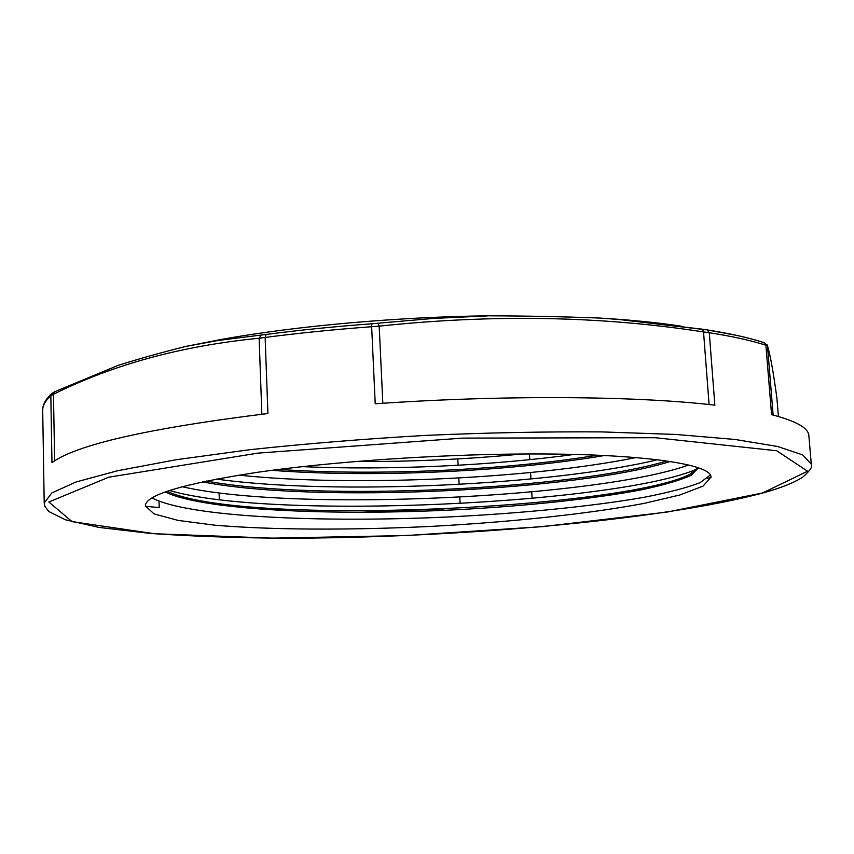 <?xml version="1.0" encoding="UTF-8"?>
<svg xmlns="http://www.w3.org/2000/svg" width="854" height="854" viewBox="0 0 854 854"><rect width="100%" height="100%" fill="white"/><g stroke="black" fill="none" stroke-linecap="round" stroke-linejoin="round"><path stroke-width="1.28" d="M52.03 393.299L51.646 393.651C45.636 399.128 42.657 404.689 42.7 410.336C42.583 405.671 45.294 400.825 50.834 395.776L51.966 462.633C76.55 444.646 148.532 428.27 267.921 413.517L265.135 337.458L266.117 334.469L261.292 335.035L259.125 338.237L265.135 337.458C298.9 333.049 334.405 329.473 371.65 326.73L375.226 403.782C503.337 394.804 636.646 395.925 714.851 405.17L709.279 332.718L707.293 329.932L702.532 329.206L703.536 331.939L709.279 332.718C732.412 336.337 751.285 340.511 765.889 345.24L771.578 414.67C796.088 421.011 808.514 428.014 808.855 435.657L811.289 464.181L802.675 454.894L777.503 446.471L735.016 439.458L675.674 434.44L601.547 431.9C545.855 431.548 487.111 432.711 425.303 435.412C363.548 438.977 304.974 443.749 249.614 449.727L176.116 459.74L117.596 470.735L76.027 481.998L51.838 492.929L44.205 503.038L44.867 506.315L48.838 511.557L65.406 519.776L98.893 527.398L150.187 533.419C190.325 536.227 234.423 537.828 282.471 538.212C452.065 538.276 659.907 520.609 763.273 492.865C781.261 487.869 794.508 482.553 803.006 476.927C810.2 470.533 812.955 466.295 811.289 464.181M159.036 501.181L159.207 507.607L145.361 506.273M444.347 508.899L359.876 512.315M710.976 477.621L707.56 478.325M643.275 489.459L596.423 495.715M763.679 342.507L765.889 345.24L767.394 345.539C770.127 354.047 773.286 371.575 776.894 398.113L778.421 416.496L776.916 398.295M599.508 318.019L619.438 319.535L707.293 329.932C730.405 333.583 749.332 337.821 764.084 342.646L767.394 345.539L766.871 344.418M371.65 326.73L379.197 326.143L377.895 323.239L371.864 323.783L371.65 326.73M488.317 315.852L433.533 318.425L377.895 323.239M599.508 318.04C559.861 316.599 529.875 315.991 488.317 315.799C396.288 316.994 297.064 325.908 222.456 339.23L186.663 346.233C158.428 353.289 141.508 358.146 118.706 365.149L116.923 365.79M619.438 319.535L702.532 329.206M118.695 365.149L54.624 391.751L51.646 393.651L50.834 395.776L53.471 394.302L54.848 391.644M187.304 346.137L218.165 340.468L261.292 335.035M524.858 453.986C435.956 454.413 330.936 461.715 257.246 472.326C182.873 483.791 145.564 494.968 145.329 505.846L154.083 513.916L178.112 520.417L214.557 525.167C271.924 530.046 350.193 530.27 429.914 526.448C509.624 522.2 587.456 514.065 644.044 503.412L679.827 495L703.077 486.097L710.966 477.183C712.119 464.138 641.375 453.293 524.858 453.986M697.899 467.672L690.085 474.226C623.281 508.504 251.215 526.459 169.562 492.384L167 491.253M666.76 460.979C574.326 488.99 320.143 502.035 206.262 481.048M597.352 455.203C506.902 470.02 376.571 476.254 279.023 469.401M302.295 466.636C388.655 470.458 492.021 465.601 574.101 454.435M216.297 479.062C335.11 495.736 553.755 484.848 657.473 459.751M169.391 490.442C273.056 521.079 619.396 503.348 697.12 468.995M698.358 467.832L691.281 475.262C680.136 480.29 663.526 485.147 641.45 489.822C593.669 498.875 527.089 505.952 456.826 509.721C334.127 515.997 203.06 510.607 165.132 491.915M670.187 461.491C580.005 490.324 315.574 503.956 202.441 481.848M604.344 455.524C511.503 471.44 372.6 478.133 271.882 470.319M710.282 475.102L700.013 482.691C686.659 487.794 667.935 492.673 643.809 497.348C591.993 506.379 522.029 513.318 449.065 516.926C321.883 522.915 187.837 517.15 152.001 497.861M688.591 465.014C599.914 497.081 295.922 512.774 182.051 486.695M635.984 457.573C532.8 478.507 353.108 487.303 238.885 475.123M521.73 454.008C466.957 459.292 411.447 461.8 355.211 461.534M683.253 326.495C663.964 323.485 642.016 321.061 617.399 319.225L600.778 318.115M219.499 505.152L219.457 503.636M219.329 499.718L219.115 492.939M218.848 484.613L218.795 483.108M218.677 479.393L218.656 478.624M457.776 458.897L458.118 465.259M458.352 469.593L458.427 470.992M458.801 477.984L459.132 484.357M459.377 488.819L459.452 490.228M459.815 497.124L460.157 503.529M532.117 498.384L531.722 491.904M531.305 484.869L531.22 483.428M530.953 478.987L530.569 472.54M530.142 465.398L530.056 463.968M529.79 459.665L529.459 453.976M773.148 415.076L767.49 346.062C770.159 354.303 773.297 371.693 776.916 398.242M382.827 403.269L379.197 326.143C492.833 314.112 600.938 316.044 703.536 331.939L709.087 404.529M737.045 335.451L707.133 329.9M54.624 460.84L53.471 394.302C112.941 364.573 181.486 345.881 259.125 338.237L261.858 414.222M371.864 323.783C334.885 326.516 299.637 330.082 266.117 334.469M762.558 492.982L666.728 512.133L542.354 526.651L406.248 535.554L272.18 538.159L154.585 533.739L72.099 521.645L48.838 502.003L108.778 477.194L257.897 453.132L462.622 438.113L655.392 437.718L776.692 450.752L807.585 471.216L762.558 492.982M42.7 410.336L44.205 503.038M186.674 346.276L218.165 340.468M222.456 339.23L217.236 340.575M690.085 474.226L695.722 470.511M169.562 492.384L167.224 491.167M617.399 319.225L619.396 319.524"/></g></svg>
